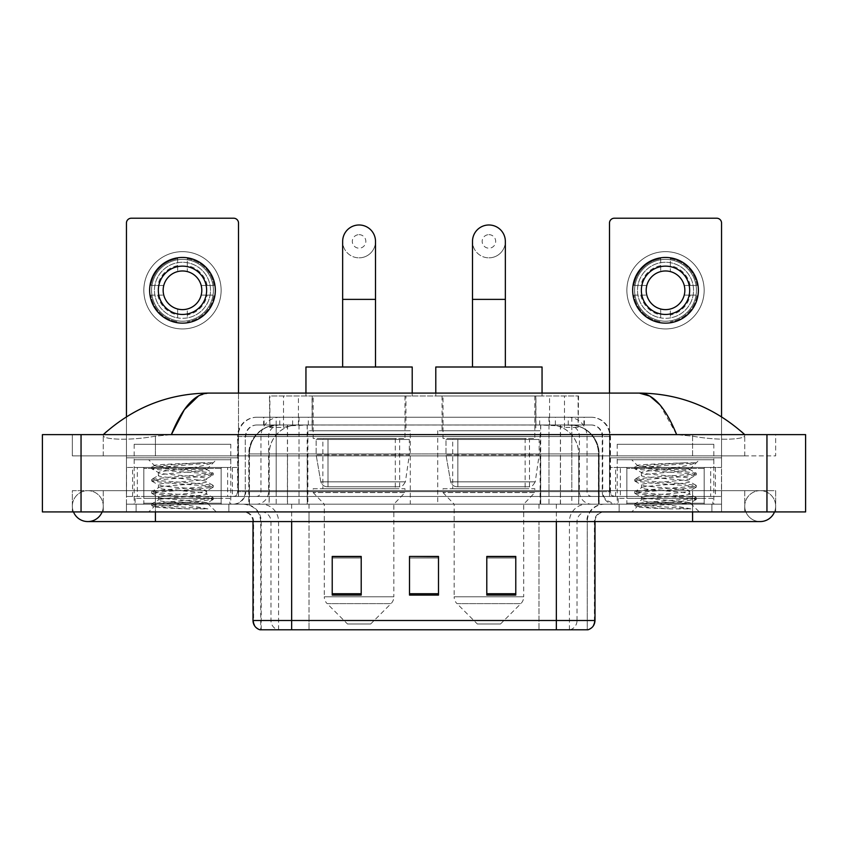 <?xml version="1.0" encoding="UTF-8"?>
<svg xmlns="http://www.w3.org/2000/svg" width="848" height="848" viewBox="0 0 848 848"><rect width="100%" height="100%" fill="white"/><g stroke="black" fill="none" stroke-linecap="round" stroke-linejoin="round"><path stroke-width="0.64" stroke-dasharray="4.24 3.18" d="M540.123 430.763L437.716 430.763L540.123 430.763L540.123 504.189L437.716 504.189L540.123 504.189M437.716 430.763L437.716 504.189M410.284 430.763L307.877 430.763L410.284 430.763L410.284 504.189L307.877 504.189L410.284 504.189M307.877 430.763L307.877 504.189M569.39 424.965L559.977 424.965L574.414 425.314C578.05 426.406 579.279 427.095 578.113 427.381L564.492 427.381L556.723 425.728L540.727 425.007L307.273 425.007L291.277 425.728L283.508 427.381L269.887 427.381L269.441 395.984L578.559 395.984L269.441 395.984M572.76 425.081A28.98 28.98 0 0 1 599.133 453.945L599.133 504.189L248.867 504.189L599.133 504.189M269.441 427.201L275.24 425.081L288.023 424.965L278.61 424.965M275.24 425.081A28.98 28.98 0 0 0 248.867 453.945L249.46 453.945L249.46 504.189M405.938 395.984L312.223 395.984L405.938 395.984L405.938 430.763L312.223 430.763L405.938 430.763M312.223 395.984L312.223 430.763M535.777 395.984L442.062 395.984L535.777 395.984L535.777 430.763L442.062 430.763L535.777 430.763M442.062 395.984L442.062 430.763M578.559 395.984L578.113 427.381L578.113 395.984M288.023 424.965L559.977 424.965M263.633 417.237L584.367 417.237L263.633 417.237L263.633 424.965L584.367 424.965L263.633 424.965M591.13 424.965L256.87 424.965L591.13 424.965A11.596 11.596 0 0 1 602.727 436.561L602.727 491.628L237.546 491.628A4.834 4.834 0 0 1 232.712 496.451L615.288 496.451L232.712 496.451M256.87 417.237L591.13 417.237L256.87 417.237A19.324 19.324 0 0 0 237.546 436.561L602.727 436.561L245.273 436.561L245.273 491.628A12.561 12.561 0 0 1 232.712 504.189L615.288 504.189L232.712 504.189M591.13 417.237A19.324 19.324 0 0 1 610.454 436.561L610.454 491.628L548.985 491.628L548.985 496.451M704.158 467.471L626.873 467.471L704.158 467.471L704.158 496.451L626.873 496.451L704.158 496.451L704.158 504.189L626.873 504.189L704.158 504.189L704.158 498.391L626.873 498.391L704.158 498.391M626.873 467.471L626.873 498.391M221.127 467.471L143.842 467.471L221.127 467.471L221.127 496.451L143.842 496.451L221.127 496.451L221.127 504.189L143.842 504.189L221.127 504.189L221.127 498.391L143.842 498.391L221.127 498.391M143.842 467.471L143.842 498.391M238.511 393.09L238.511 496.451L227.646 496.451L227.646 467.471L238.511 467.471L238.511 496.451L126.447 496.451L155.428 496.451L126.447 496.451L126.447 504.189L721.553 504.189L126.447 504.189L126.447 511.916L155.428 511.916L126.447 511.916L126.447 504.189L721.553 504.189L721.553 511.916L155.428 511.916L721.553 511.916L721.553 504.189L126.447 504.189L126.447 511.916L126.447 223.056A4.834 4.834 0 0 1 131.281 218.222L233.688 218.222A4.834 4.834 0 0 1 238.511 223.056L238.511 467.471L126.447 467.471L137.312 467.471L137.312 496.451L126.447 496.451L126.447 416.781M692.572 496.451L155.428 496.451L721.553 496.451L692.572 496.451L692.572 511.916L155.428 511.916L721.553 511.916L721.553 504.189L721.553 511.916L103.265 511.916L775.655 511.916L155.428 511.916L692.572 511.916L692.572 496.451M721.553 416.781L721.553 496.451L710.688 496.451L710.688 467.471L721.553 467.471L721.553 504.189L721.553 496.451L609.489 496.451L609.489 223.056A4.834 4.834 0 0 1 614.312 218.222L716.719 218.222A4.834 4.834 0 0 1 721.553 223.056L721.553 467.471L609.489 467.471L620.354 467.471L620.354 496.451L609.489 496.451L609.489 393.09M228.854 504.189L228.854 511.916L136.115 511.916L228.854 511.916L136.115 511.916L228.854 511.916L228.854 504.189L136.115 504.189L136.115 511.916L136.115 504.189L228.854 504.189M711.885 504.189L711.885 511.916L619.146 511.916L711.885 511.916L619.146 511.916L711.885 511.916L711.885 504.189L619.146 504.189L619.146 511.916L619.146 504.189L711.885 504.189M229.819 498.391L135.139 498.391L229.819 498.391L229.819 504.189L135.139 504.189L229.819 504.189M135.139 498.391L135.139 504.189M712.861 498.391L618.181 498.391L712.861 498.391L712.861 504.189L618.181 504.189L712.861 504.189M618.181 498.391L618.181 504.189M586.795 629.778L556.352 629.778L587.272 629.778L587.272 521.573A17.395 17.395 0 0 1 604.656 504.189L243.344 504.189L604.656 504.189M260.728 629.778L291.648 629.778L260.728 629.778L260.728 521.573L594.999 521.573A9.657 9.657 0 0 1 604.656 511.916L243.344 511.916L604.656 511.916M259.965 629.778L588.035 629.778M626.873 504.189L704.158 504.189L626.873 504.189M143.842 504.189L221.127 504.189L143.842 504.189M515.775 593.748L515.775 556.447L515.775 595.095L486.794 595.095L486.794 556.648L486.794 595.095L515.775 595.095L515.775 556.829L515.775 595.095L515.775 557.984L486.794 557.984L486.794 595.095L486.794 556.447L515.775 556.447L486.794 556.447L515.775 556.447L515.775 593.748L486.794 593.748M361.206 593.748L361.206 556.447L361.206 595.095L332.225 595.095L332.225 556.648L332.225 595.095L361.206 595.095L361.206 556.829L361.206 595.095L361.206 557.984L332.225 557.984L332.225 595.095L332.225 556.447L361.206 556.447L332.225 556.447L361.206 556.447L361.206 593.748L332.225 593.748M438.49 593.748L438.49 556.447L438.49 595.095L409.51 595.095L409.51 556.648L409.51 595.095L438.49 595.095L438.49 556.829L438.49 595.095L438.49 557.984L409.51 557.984L409.51 556.447L409.51 595.095L409.51 556.648L409.51 595.095L409.51 557.984L438.49 557.984L438.49 556.648L438.49 593.748L409.51 593.748L409.51 595.095L438.49 595.095L438.49 556.648L409.51 556.648L409.51 593.748M438.49 556.447L409.51 556.447L438.49 556.447M291.648 511.916L291.648 629.778L556.352 629.778L556.352 521.573L260.728 521.573C259.7 511.015 253.902 505.217 243.344 504.189M361.206 557.984L361.206 556.829L361.206 557.984L332.225 557.984L332.225 595.095L361.206 595.095L361.206 557.984M515.775 557.984L515.775 556.829L515.775 557.984L486.794 557.984L486.794 595.095L515.775 595.095L515.775 557.984M361.206 556.648L332.225 556.648M515.775 556.648L486.794 556.648M744.735 506.118A15.455 15.455 0 0 1 760.19 490.663A15.455 15.455 0 0 1 774.521 511.916A15.455 15.455 0 0 0 775.655 506.118A15.455 15.455 0 0 1 774.521 511.916A15.455 15.455 0 0 0 760.19 490.663A15.455 15.455 0 0 0 744.735 506.118A15.455 15.455 0 0 0 760.19 521.573A15.455 15.455 0 0 1 744.735 506.118A15.455 15.455 0 0 0 760.19 521.573A15.455 15.455 0 0 1 744.735 506.118M103.265 506.118A15.455 15.455 0 0 0 87.81 490.663A15.455 15.455 0 0 0 73.479 511.916A15.455 15.455 0 0 1 72.345 506.118A15.455 15.455 0 0 0 73.479 511.916A15.455 15.455 0 0 1 87.81 490.663A15.455 15.455 0 0 1 103.265 506.118A15.455 15.455 0 0 1 87.81 521.573A15.455 15.455 0 0 0 103.265 506.118A15.455 15.455 0 0 1 102.131 511.916A15.455 15.455 0 0 0 103.265 506.118M713.825 444.288L617.217 444.288L713.825 444.288L713.825 504.189L617.217 504.189L713.825 504.189M617.217 444.288L617.217 504.189M230.783 444.288L134.175 444.288L230.783 444.288L230.783 504.189L134.175 504.189L230.783 504.189M134.175 444.288L134.175 504.189M277.752 424.965L570.047 424.965L277.752 424.965A28.98 28.98 0 0 0 248.771 453.945L287.419 453.945L287.419 504.189L248.771 504.189L599.038 504.189L287.419 504.189M570.047 424.965A28.98 28.98 0 0 1 599.038 453.945L599.038 504.189M744.735 434.632C714.472 407.305 679.333 393.451 639.307 393.09L208.693 393.09C168.816 393.398 133.666 407.241 103.265 434.632L103.265 435.501C102.428 439.317 127.645 441.172 155.428 436.169L171.36 434.632L676.64 434.632L692.572 436.169C720.228 441.151 745.572 439.338 744.735 435.501L744.735 434.632L744.735 435.501C745.572 439.317 720.355 441.172 692.572 436.169L676.64 434.632L171.36 434.632L155.428 436.169C127.772 441.151 102.428 439.338 103.265 435.501L103.265 434.632M805.6 434.632L805.6 511.916L42.4 511.916L42.4 434.632L805.6 434.632M155.428 434.632L692.572 434.632L155.428 434.632L155.428 455.885L775.655 455.885L775.655 434.632L692.572 434.632L775.655 434.632L775.655 455.885L72.345 455.885L72.345 434.632L72.345 455.885L692.572 455.885L103.265 455.885L155.428 455.885L155.428 434.632M72.345 511.916L155.428 511.916L72.345 511.916L72.345 490.663L775.655 490.663L775.655 511.916L775.655 490.663L72.345 490.663L72.345 511.916M692.572 511.916L692.572 490.663L692.572 511.916L692.572 490.663L155.428 490.663L744.735 490.663L155.428 490.663L692.572 490.663L692.572 521.573L692.572 506.118L692.572 521.573L155.428 521.573L155.428 490.663L103.265 490.663L155.428 490.663L155.428 511.916M744.735 490.663L744.735 511.916L744.735 490.663M103.265 490.663L103.265 511.916L103.265 490.663M744.735 455.885L692.572 455.885L744.735 455.885L744.735 435.501L744.735 455.885M103.265 455.885L103.265 435.501L103.265 455.885M659.924 404.835L676.64 434.632M198.665 395.804L208.693 393.09M222.091 504.189L142.867 504.189L222.091 504.189A0.965 0.965 0 0 1 221.127 503.214L143.842 503.214L221.127 503.214L221.127 468.435A0.965 0.965 0 0 1 222.091 467.471L142.867 467.471L222.091 467.471M142.867 504.189A0.965 0.965 0 0 0 143.842 503.214L143.842 468.435A0.965 0.965 0 0 0 142.867 467.471M134.175 459.743L230.783 459.743L134.175 459.743L134.175 467.471L230.783 467.471L134.175 467.471M230.783 459.743L230.783 467.471M203.986 502.249L207.219 502.832C209.604 504.231 152.799 505.514 153.859 506.722C155.788 507.464 167.109 508.185 187.832 508.895L207.898 508.895L171.646 502.249L203.986 502.249C194.065 500.5 156.933 498.783 158.332 497.034C156.848 494.999 208.11 492.942 206.636 490.897C208.11 488.861 156.848 486.805 158.332 484.77C156.848 482.724 208.11 480.678 206.636 478.632L206.636 481.696C208.11 479.661 156.848 477.604 158.332 475.569C156.848 473.523 208.11 471.467 206.636 469.432L213.102 473.078L197.881 471.223L155.809 468.149L151.856 466.941L167.088 465.086L201.676 462.764L213.018 462.764C207.898 464.768 197.817 466.983 182.765 469.41L206.636 469.41C208.576 468.011 153.446 466.729 154.453 465.531L148.665 459.743L216.293 459.743L148.665 459.743M206.636 469.432L216.293 459.743M187.832 508.895L167.088 507.517L151.686 505.472L155.809 504.443L197.881 501.38L213.272 499.334L209.149 498.317L167.088 495.243L151.686 493.197L155.809 492.179L197.881 489.116L213.102 487.261L206.636 490.897L206.636 493.971C208.11 491.925 156.848 489.879 158.332 487.833C156.848 485.787 208.11 483.742 206.636 481.696L213.102 485.342L197.881 483.487L155.809 480.424L151.686 479.396L167.088 477.35L209.149 474.286L213.102 473.078M213.102 487.261L209.149 486.042L167.088 482.978L151.686 480.933L155.809 479.904L197.881 476.841L213.102 474.986L206.636 478.632C208.11 476.587 156.848 474.541 158.332 472.495L158.332 475.569L151.856 479.205M213.102 474.986L209.149 473.778L167.088 470.704L151.856 468.849L158.332 472.495C159.795 471.467 167.946 470.439 182.765 469.41M171.646 502.249C163.198 501.55 158.756 500.829 158.332 500.097C156.848 498.062 208.11 496.006 206.636 493.971L213.102 497.606L197.881 495.762L155.809 492.688L151.686 491.67L167.088 489.625L209.149 486.551L213.102 485.342M151.856 481.123L158.544 485.014L158.332 487.833L151.856 491.48M151.856 493.388L158.544 497.278L158.332 500.097L151.856 503.744L167.088 501.889L209.149 498.825L213.102 497.606M213.102 499.525L207.156 502.991L216.293 511.916L148.665 511.916L216.293 511.916M151.856 505.662L153.912 506.85L148.665 511.916M201.676 462.764C183.56 463.612 152.417 464.577 154.453 465.531L151.856 466.941M207.898 508.895L155.809 504.963L151.856 503.744M151.856 468.849L155.809 467.64L213.018 462.764M182.479 251.655A38.648 38.648 0 0 0 143.842 290.292A38.648 38.648 0 0 0 182.479 328.939A38.648 38.648 0 0 0 221.127 290.292A38.648 38.648 0 0 0 182.479 251.655A38.648 38.648 0 0 0 143.842 290.292A38.648 38.648 0 0 0 182.479 328.939A38.648 38.648 0 0 0 221.127 290.292A38.648 38.648 0 0 0 182.479 251.655A38.648 38.648 0 0 0 143.842 290.292A38.648 38.648 0 0 0 182.479 328.939A38.648 38.648 0 0 0 221.127 290.292A38.648 38.648 0 0 0 182.479 251.655M182.479 321.212A30.91 30.91 0 0 1 151.569 290.292A30.91 30.91 0 0 1 182.479 259.382A30.91 30.91 0 0 0 151.569 290.292A30.91 30.91 0 0 0 182.479 321.212A30.91 30.91 0 0 0 213.399 290.292A30.91 30.91 0 0 0 182.479 259.382A30.91 30.91 0 0 1 213.399 290.292A30.91 30.91 0 0 1 182.479 321.212A30.91 30.91 0 0 0 213.399 290.292A30.91 30.91 0 0 0 182.479 259.382A30.91 30.91 0 0 0 151.569 290.292A30.91 30.91 0 0 0 182.479 321.212A30.91 30.91 0 0 0 213.399 290.292A30.91 30.91 0 0 0 182.479 259.382A30.91 30.91 0 0 0 151.569 290.292A30.91 30.91 0 0 0 182.479 321.212M143.842 496.451L221.127 496.451L143.842 496.451M227.646 467.471L137.312 467.471M227.646 496.451L137.312 496.451M182.479 266.145A24.147 24.147 0 0 0 158.332 290.292A24.147 24.147 0 0 0 182.479 314.449A24.147 24.147 0 0 0 206.636 290.292A24.147 24.147 0 0 0 182.479 266.145M207.135 295.125L213.993 295.125A31.885 31.885 0 0 1 187.313 321.805A31.885 31.885 0 0 0 213.993 295.125L201.188 295.125A19.324 19.324 0 0 0 201.188 285.469L213.993 285.469L201.188 285.469A19.324 19.324 0 0 0 163.77 285.469A19.324 19.324 0 0 0 187.313 309.001L187.313 317.894A28.016 28.016 0 0 0 187.313 262.7A28.016 28.016 0 0 0 154.463 290.292A28.016 28.016 0 0 0 182.479 318.307A28.016 28.016 0 0 0 210.495 290.292A28.016 28.016 0 0 0 177.645 262.7A28.016 28.016 0 0 0 177.645 317.894L177.645 309.001L177.645 317.894A28.016 28.016 0 0 0 187.313 317.894L187.313 309.001A19.324 19.324 0 0 0 201.188 295.125L207.135 295.125A25.122 25.122 0 0 1 187.313 314.947M182.479 323.141A32.849 32.849 0 0 0 215.328 290.292A32.849 32.849 0 0 0 182.479 257.453A32.849 32.849 0 0 0 149.63 290.292A32.849 32.849 0 0 0 182.479 323.141M150.965 295.125L163.77 295.125L150.965 295.125A31.885 31.885 0 0 0 177.645 321.805A31.885 31.885 0 0 1 150.965 295.125M213.993 285.469A31.885 31.885 0 0 0 187.313 258.778L187.313 271.583L187.313 258.778A31.885 31.885 0 0 1 213.993 285.469M157.834 295.125A25.122 25.122 0 0 0 177.645 314.947M207.135 285.469A25.122 25.122 0 0 0 187.313 265.647M177.645 258.778L177.645 271.583L177.645 258.778A31.885 31.885 0 0 0 150.965 285.469L163.77 285.469L150.965 285.469A31.885 31.885 0 0 1 177.645 258.778M177.645 265.647A25.122 25.122 0 0 0 157.834 285.469M359.075 257.834A16.419 16.419 0 0 0 375.505 241.415A16.419 16.419 0 0 1 359.075 257.834A16.419 16.419 0 0 0 375.505 241.415A16.419 16.419 0 0 0 359.075 224.985A16.419 16.419 0 0 0 342.656 241.415A16.419 16.419 0 0 0 359.075 257.834A16.419 16.419 0 0 1 342.656 241.415M359.075 234.652A6.763 6.763 0 0 1 365.838 241.415A6.763 6.763 0 0 1 359.075 248.178A6.763 6.763 0 0 1 352.312 241.415A6.763 6.763 0 0 1 359.075 234.652M342.656 367.004L375.505 367.004L342.656 367.004M370.671 623.98L347.489 623.98L327.127 603.617L391.034 603.617L327.127 603.617A9.657 9.657 0 0 1 324.296 596.791L393.854 596.791A9.657 9.657 0 0 1 391.034 603.617L370.671 623.98L347.489 623.98M393.854 504.189L324.296 504.189L324.296 596.791L393.854 596.791L393.854 504.189L404.973 492.593L313.188 492.593L404.973 492.593L404.973 488.724L313.188 488.724L313.188 492.593L324.296 504.189L393.854 504.189M322.855 438.49L395.306 438.49L322.855 438.49L322.855 488.724L395.306 488.724L322.855 488.724M395.306 438.49L395.306 488.724M313.188 395.984L404.973 395.984L313.188 395.984L313.188 438.49L404.973 438.49L313.188 438.49M404.973 395.984L404.973 438.49M305.948 393.09L305.948 395.984L412.213 395.984L305.948 395.984M412.213 393.09L412.213 395.984M305.948 367.004L412.213 367.004M313.188 488.724L404.973 488.724M409.319 439.455L316.145 439.455L409.319 439.455L409.319 454.91L316.145 454.91L316.145 439.455L316.145 454.91L320.798 481.834C321.954 485.151 324.349 486.805 327.996 486.794L399.652 486.794L327.996 486.794L327.996 439.455L327.996 486.794C324.36 486.816 321.964 485.162 320.798 481.834L316.145 454.91L409.319 454.91L405.397 481.834L320.798 481.834L405.397 481.834C402.906 486.01 400.987 487.674 399.662 486.794L399.652 439.455L327.996 439.455L399.652 439.455M488.925 257.834A16.419 16.419 0 0 0 505.344 241.415A16.419 16.419 0 0 1 488.925 257.834A16.419 16.419 0 0 0 505.344 241.415A16.419 16.419 0 0 0 488.925 224.985A16.419 16.419 0 0 0 472.495 241.415A16.419 16.419 0 0 0 488.925 257.834A16.419 16.419 0 0 1 472.495 241.415M488.925 234.652A6.763 6.763 0 0 1 495.688 241.415A6.763 6.763 0 0 1 488.925 248.178A6.763 6.763 0 0 1 482.162 241.415A6.763 6.763 0 0 1 488.925 234.652M472.495 367.004L505.344 367.004L472.495 367.004M500.511 623.98L477.329 623.98L456.966 603.617L520.873 603.617L456.966 603.617A9.657 9.657 0 0 1 454.146 596.791L523.704 596.791A9.657 9.657 0 0 1 520.873 603.617L500.511 623.98L477.329 623.98M523.704 504.189L454.146 504.189L454.146 596.791L523.704 596.791L523.704 504.189L534.812 492.593L443.027 492.593L534.812 492.593L534.812 488.724L443.027 488.724L443.027 492.593L454.146 504.189L523.704 504.189M452.694 438.49L525.145 438.49L452.694 438.49L452.694 488.724L525.145 488.724L452.694 488.724M525.145 438.49L525.145 488.724M443.027 395.984L534.812 395.984L443.027 395.984L443.027 438.49L534.812 438.49L443.027 438.49M534.812 395.984L534.812 438.49M435.787 393.09L435.787 395.984L542.052 395.984L435.787 395.984M542.052 393.09L542.052 395.984M435.787 367.004L542.052 367.004M443.027 488.724L534.812 488.724M539.158 439.455L445.984 439.455L539.158 439.455L539.158 454.91L445.984 454.91L445.984 439.455L445.984 454.91L450.638 481.834C451.793 485.151 454.189 486.805 457.835 486.794L529.491 486.794L457.835 486.794L457.835 439.455L457.835 486.794C454.199 486.816 451.804 485.162 450.638 481.834L445.984 454.91L539.158 454.91L535.236 481.834L450.638 481.834L535.236 481.834C532.745 486.01 530.837 487.674 529.502 486.794L457.825 486.794L529.502 486.794M665.521 251.655A38.648 38.648 0 0 0 626.873 290.292A38.648 38.648 0 0 0 665.521 328.939A38.648 38.648 0 0 0 704.158 290.292A38.648 38.648 0 0 0 665.521 251.655A38.648 38.648 0 0 0 626.873 290.292A38.648 38.648 0 0 0 665.521 328.939A38.648 38.648 0 0 0 704.158 290.292A38.648 38.648 0 0 0 665.521 251.655A38.648 38.648 0 0 0 626.873 290.292A38.648 38.648 0 0 0 665.521 328.939A38.648 38.648 0 0 0 704.158 290.292A38.648 38.648 0 0 0 665.521 251.655M665.521 321.212A30.91 30.91 0 0 1 634.601 290.292A30.91 30.91 0 0 1 665.521 259.382A30.91 30.91 0 0 0 634.601 290.292A30.91 30.91 0 0 0 665.521 321.212A30.91 30.91 0 0 0 696.431 290.292A30.91 30.91 0 0 0 665.521 259.382A30.91 30.91 0 0 1 696.431 290.292A30.91 30.91 0 0 1 665.521 321.212A30.91 30.91 0 0 0 696.431 290.292A30.91 30.91 0 0 0 665.521 259.382A30.91 30.91 0 0 0 634.601 290.292A30.91 30.91 0 0 0 665.521 321.212A30.91 30.91 0 0 0 696.431 290.292A30.91 30.91 0 0 0 665.521 259.382A30.91 30.91 0 0 0 634.601 290.292A30.91 30.91 0 0 0 665.521 321.212M626.873 496.451L704.158 496.451L626.873 496.451M710.688 467.471L620.354 467.471M710.688 496.451L620.354 496.451M665.521 266.145A24.147 24.147 0 0 0 641.364 290.292A24.147 24.147 0 0 0 665.521 314.449A24.147 24.147 0 0 0 689.668 290.292A24.147 24.147 0 0 0 665.521 266.145M690.166 295.125L697.035 295.125A31.885 31.885 0 0 1 670.355 321.805A31.885 31.885 0 0 0 697.035 295.125L684.23 295.125A19.324 19.324 0 0 0 684.23 285.469L697.035 285.469L684.23 285.469A19.324 19.324 0 0 0 646.812 285.469A19.324 19.324 0 0 0 670.355 309.001L670.355 317.894A28.016 28.016 0 0 0 670.355 262.7A28.016 28.016 0 0 0 637.505 290.292A28.016 28.016 0 0 0 665.521 318.307A28.016 28.016 0 0 0 693.537 290.292A28.016 28.016 0 0 0 660.687 262.7A28.016 28.016 0 0 0 660.687 317.894L660.687 309.001L660.687 317.894A28.016 28.016 0 0 0 670.355 317.894L670.355 309.001A19.324 19.324 0 0 0 684.23 295.125L690.166 295.125A25.122 25.122 0 0 1 670.355 314.947M665.521 323.141A32.849 32.849 0 0 0 698.37 290.292A32.849 32.849 0 0 0 665.521 257.453A32.849 32.849 0 0 0 632.672 290.292A32.849 32.849 0 0 0 665.521 323.141M634.007 295.125L646.812 295.125L634.007 295.125A31.885 31.885 0 0 0 660.687 321.805A31.885 31.885 0 0 1 634.007 295.125M697.035 285.469A31.885 31.885 0 0 0 670.355 258.778L670.355 271.583L670.355 258.778A31.885 31.885 0 0 1 697.035 285.469M640.865 295.125A25.122 25.122 0 0 0 660.687 314.947M690.166 285.469A25.122 25.122 0 0 0 670.355 265.647M660.687 258.778L660.687 271.583L660.687 258.778A31.885 31.885 0 0 0 634.007 285.469L646.812 285.469L634.007 285.469A31.885 31.885 0 0 1 660.687 258.778M660.687 265.647A25.122 25.122 0 0 0 640.865 285.469M705.133 504.189L625.909 504.189L705.133 504.189A0.965 0.965 0 0 1 704.158 503.214L626.873 503.214L704.158 503.214L704.158 468.435A0.965 0.965 0 0 1 705.133 467.471L625.909 467.471L705.133 467.471M625.909 504.189A0.965 0.965 0 0 0 626.873 503.214L626.873 468.435A0.965 0.965 0 0 0 625.909 467.471M617.217 459.743L713.825 459.743L617.217 459.743L617.217 467.471L713.825 467.471L617.217 467.471M713.825 459.743L713.825 467.471M687.028 502.249L690.251 502.832C692.646 504.231 635.841 505.514 636.901 506.722C638.82 507.464 650.151 508.185 670.874 508.895L690.94 508.895L654.677 502.249L687.028 502.249C677.107 500.5 639.975 498.783 641.364 497.034C639.89 494.999 691.152 492.942 689.668 490.897C691.152 488.861 639.89 486.805 641.364 484.77C639.89 482.724 691.152 480.678 689.668 478.632L689.668 481.696C691.152 479.661 639.89 477.604 641.364 475.569C639.89 473.523 691.152 471.467 689.668 469.432L696.144 473.078L680.912 471.223L638.851 468.149L634.898 466.941L650.119 465.086L684.707 462.764L696.06 462.764C690.929 464.768 680.849 466.983 665.807 469.41L689.668 469.41C691.608 468.011 636.477 466.729 637.495 465.531L631.707 459.743L699.335 459.743L631.707 459.743M689.668 469.432L699.335 459.743M670.874 508.895L650.119 507.517L634.728 505.472L638.851 504.443L680.912 501.38L696.314 499.334L692.191 498.317L650.119 495.243L634.728 493.197L638.851 492.179L680.912 489.116L696.144 487.261L689.668 490.897L689.668 493.971C691.152 491.925 639.89 489.879 641.364 487.833C639.89 485.787 691.152 483.742 689.668 481.696L696.144 485.342L680.912 483.487L638.851 480.424L634.728 479.396L650.119 477.35L692.191 474.286L696.144 473.078M696.144 487.261L692.191 486.042L650.119 482.978L634.728 480.933L638.851 479.904L680.912 476.841L696.144 474.986L689.668 478.632C691.152 476.587 639.89 474.541 641.364 472.495L641.364 475.569L634.898 479.205M696.144 474.986L692.191 473.778L650.119 470.704L634.898 468.849L641.364 472.495C642.837 471.467 650.978 470.439 665.807 469.41M654.677 502.249C646.229 501.55 641.798 500.829 641.364 500.097C639.89 498.062 691.152 496.006 689.668 493.971L696.144 497.606L680.912 495.762L638.851 492.688L634.728 491.67L650.119 489.625L692.191 486.551L696.144 485.342M634.898 481.123L641.586 485.014L641.364 487.833L634.898 491.48M634.898 493.388L641.586 497.278L641.364 500.097L634.898 503.744L650.119 501.889L692.191 498.825L696.144 497.606M696.144 499.525L690.187 502.991L699.335 511.916L631.707 511.916L699.335 511.916M634.898 505.662L636.954 506.85L631.707 511.916M684.707 462.764C666.592 463.612 635.449 464.577 637.495 465.531L634.898 466.941M690.94 508.895L638.851 504.963L634.898 503.744M634.898 468.849L638.851 467.64L696.06 462.764M269.887 427.381L269.887 395.984M273.586 425.314A28.98 28.546 -90 0 0 249.46 453.945L599.133 453.945L560.486 453.945L560.486 504.189M598.54 504.189L598.54 453.945A28.98 28.546 90 0 0 574.414 425.314M287.514 424.965L287.514 453.945L248.867 453.945L248.867 504.189M540.727 425.007L540.727 504.189M556.723 425.728A28.98 28.546 90 0 1 578.781 453.945L578.781 504.189M307.273 425.007L307.273 504.189M291.277 425.728A28.98 28.546 -90 0 0 269.219 453.945L269.219 504.189M560.486 424.965L560.486 453.945L287.514 453.945L287.514 504.189M298.422 425.028L298.422 395.984M283.508 427.381L283.508 395.984M312.053 425.028L312.053 395.984M535.947 425.028L535.947 395.984M564.492 427.381L564.492 395.984M549.578 425.028L549.578 395.984M292.624 424.965L292.624 417.237M548.985 417.237L548.985 436.561L610.454 436.561L571.806 436.561L571.806 424.965M299.015 417.237L299.015 491.628L245.75 491.628A12.561 12.37 90 0 1 233.38 504.189M276.194 496.451L276.194 491.628L571.806 491.628L571.806 436.561L571.806 491.628L602.727 491.628L603.638 496.345L606.129 500.225L615.288 504.189M571.806 417.237L571.806 436.561L237.546 436.561L237.546 491.628L610.454 491.628C610.74 494.564 612.351 496.165 615.288 496.451M256.87 424.965C251.814 425.198 248.241 427.615 246.121 432.204L245.273 436.561L245.273 491.628L276.194 491.628L276.194 417.237M614.62 496.451A4.834 4.759 -90 0 1 609.86 491.628L609.86 436.561A19.324 19.027 90 0 0 590.833 417.237M155.428 496.451L155.428 504.189L155.428 496.451M279.988 417.237A19.324 19.027 -90 0 0 260.961 436.561L260.961 491.628A4.834 4.759 90 0 1 256.202 496.451M257.167 417.237A19.324 19.027 -90 0 0 238.14 436.561L238.14 491.628A4.834 4.759 90 0 1 233.38 496.451M568.012 417.237A19.324 19.027 90 0 1 587.039 436.561L587.039 491.628A4.834 4.759 -90 0 0 591.798 496.451M257.167 424.965A11.596 11.416 -90 0 0 245.75 436.561L548.985 436.561L548.985 491.628L299.015 491.628L299.015 496.451M571.806 496.451L571.806 504.189M299.015 424.965L299.015 504.189M279.988 424.965A11.596 11.416 -90 0 0 268.572 436.561L268.572 491.628A12.561 12.37 90 0 1 256.202 504.189M276.194 424.965L276.194 504.189M590.833 424.965A11.596 11.416 90 0 1 602.25 436.561L602.25 491.628A12.561 12.37 -90 0 0 614.62 504.189M568.012 424.965A11.596 11.416 90 0 1 579.428 436.561L579.428 491.628A12.561 12.37 -90 0 0 591.798 504.189M548.985 424.965L548.985 504.189M264.078 424.965L264.078 417.237M279.745 424.965L279.745 417.237M308.29 424.965L308.29 417.237M539.71 424.965L539.71 417.237M568.255 424.965L568.255 417.237M583.922 424.965L583.922 417.237M555.376 424.965L555.376 417.237M570.185 629.778A9.657 9.519 90 0 0 577.032 620.503L309.022 620.503L309.022 521.573L538.978 521.573L538.978 629.778L538.978 521.573L586.795 521.573A17.395 17.13 -90 0 1 603.924 504.189M556.352 511.916L556.352 521.573L253.001 521.573L309.022 521.573L309.022 511.916M594.999 521.573L556.352 521.573L587.272 521.573L587.272 629.778M309.022 504.189L309.022 629.778L309.022 620.503L253.001 620.503M260.442 629.778A9.657 9.519 -90 0 1 253.594 620.503L253.594 521.573A9.657 9.519 90 0 0 244.076 511.916M261.449 511.916A9.657 9.519 90 0 1 270.968 521.573L270.968 620.503A9.657 9.519 -90 0 0 277.815 629.778M587.558 629.778A9.657 9.519 90 0 0 594.406 620.503L577.032 620.503L577.032 521.573A9.657 9.519 -90 0 1 586.551 511.916M594.999 620.503L594.406 620.503L594.406 521.573A9.657 9.519 -90 0 1 603.924 511.916M538.978 504.189L538.978 511.916M569.421 629.778L569.421 521.573A17.395 17.13 -90 0 1 586.551 504.189M261.205 629.778L261.205 521.573A17.395 17.13 90 0 0 244.076 504.189M278.579 629.778L278.579 521.573A17.395 17.13 90 0 0 261.449 504.189M291.648 504.189L291.648 521.573M556.352 504.189L556.352 521.573M277.9 424.965A28.98 28.546 -90 0 0 249.354 453.945L248.771 453.945L248.771 504.189M560.39 424.965L560.39 453.945L599.038 453.945L598.444 453.945L598.444 504.189M287.419 424.965L287.419 453.945L560.39 453.945L560.39 504.189M766.952 434.632L766.952 511.916M81.048 434.632L81.048 511.916M692.572 455.885L692.572 434.632L692.572 455.885M155.428 455.885L155.428 436.169L155.428 455.885M569.909 424.965A28.98 28.546 -90 0 1 598.444 453.945L578.686 453.945L578.686 504.189M550.14 424.965A28.98 28.546 90 0 1 578.686 453.945L540.632 453.945L540.632 504.189M540.632 424.965L540.632 453.945L307.177 453.945L307.177 504.189M307.177 424.965L307.177 453.945L269.123 453.945L269.123 504.189M297.659 424.965A28.98 28.546 90 0 0 269.123 453.945L249.354 453.945L249.354 504.189M221.127 468.435L143.842 468.435L221.127 468.435M238.511 457.814L126.447 457.814L238.511 457.814M238.436 496.451L238.436 467.471M232.405 467.471L232.405 496.451M126.522 467.471L126.522 496.451M132.564 496.451L132.564 467.471M375.505 299.376L342.656 299.376M505.344 299.376L472.495 299.376M721.553 457.814L609.489 457.814L721.553 457.814M721.478 496.451L721.478 467.471M715.436 467.471L715.436 496.451M609.564 467.471L609.564 496.451M615.595 496.451L615.595 467.471M704.158 468.435L626.873 468.435L704.158 468.435M584.367 424.965L584.367 417.237M253.001 521.573C252.428 515.711 249.217 512.489 243.344 511.916M692.572 490.663L760.19 490.663L692.572 490.663M155.428 490.663L87.81 490.663L155.428 490.663M155.428 521.573L87.81 521.573M692.572 521.573L760.19 521.573M151.686 503.935L151.686 505.472M213.272 497.797L213.272 499.334M151.686 491.67L151.686 493.197M213.272 485.533L213.272 487.07M151.686 479.396L151.686 480.933M213.272 473.269L213.272 474.795M151.686 467.131L151.686 468.658M529.491 486.794L529.491 439.455M634.728 503.935L634.728 505.472M696.314 497.797L696.314 499.334M634.728 491.67L634.728 493.197M696.314 485.533L696.314 487.07M634.728 479.396L634.728 480.933M696.314 473.269L696.314 474.795M634.728 467.131L634.728 468.658"/><path stroke-width="1.27" d="M253.001 620.503L291.648 620.503L291.648 629.778L556.352 629.778L556.352 620.503L594.999 620.503C594.724 625.124 592.413 628.22 588.035 629.778L259.965 629.778A9.657 9.657 0 0 1 253.001 620.503L253.001 521.573M515.775 595.095L515.775 556.447L486.794 556.447L486.794 595.095L515.775 595.095M361.206 595.095L361.206 556.447L332.225 556.447L332.225 595.095L361.206 595.095M438.49 595.095L438.49 556.447L409.51 556.447L409.51 595.095L438.49 595.095M409.51 556.447L438.49 556.648L409.51 556.447M361.206 556.648L332.225 556.648M515.775 556.648L486.794 556.648M73.479 511.916A15.455 15.455 0 0 0 102.131 511.916A15.455 15.455 0 0 1 73.479 511.916A15.455 15.455 0 0 0 87.81 521.573A15.455 15.455 0 0 1 73.479 511.916M774.521 511.916A15.455 15.455 0 0 1 760.19 521.573A15.455 15.455 0 0 0 774.521 511.916A15.455 15.455 0 0 1 760.19 521.573A15.455 15.455 0 0 0 774.521 511.916M676.64 434.632C665.563 407.347 653.119 393.504 639.307 393.09L208.693 393.09C194.881 393.504 182.437 407.347 171.36 434.632L184.366 409.648L198.665 395.804M81.048 434.632L805.6 434.632L805.6 511.916L42.4 511.916L42.4 434.632L81.048 434.632L81.048 511.916M741.449 431.643L744.735 434.632C714.334 407.241 679.184 393.398 639.307 393.09L649.833 396.09L659.924 404.835M106.551 431.643L103.265 434.632C133.528 407.305 168.667 393.451 208.693 393.09M238.511 393.09L238.511 223.056A4.834 4.834 0 0 0 233.688 218.222L131.281 218.222A4.834 4.834 0 0 0 126.447 223.056L126.447 416.781M182.479 266.145A24.147 24.147 0 0 0 158.332 290.292A24.147 24.147 0 0 0 182.479 314.449A24.147 24.147 0 0 0 206.636 290.292A24.147 24.147 0 0 0 182.479 266.145M182.479 270.978A19.324 19.324 0 0 0 163.155 290.292A19.324 19.324 0 0 0 182.479 309.615A19.324 19.324 0 0 0 201.803 290.292A19.324 19.324 0 0 0 182.479 270.978M182.479 323.141A32.849 32.849 0 0 0 215.328 290.292A32.849 32.849 0 0 0 182.479 257.453A32.849 32.849 0 0 0 149.63 290.292A32.849 32.849 0 0 0 182.479 323.141M342.656 367.004L342.656 241.415A16.419 16.419 0 0 1 359.075 224.985A16.419 16.419 0 0 1 375.505 241.415A16.419 16.419 0 0 0 359.075 224.985M375.505 367.004L375.505 241.415M412.213 393.09L412.213 367.004L305.948 367.004L305.948 393.09M472.495 367.004L472.495 241.415A16.419 16.419 0 0 1 488.925 224.985A16.419 16.419 0 0 1 505.344 241.415A16.419 16.419 0 0 0 488.925 224.985M505.344 367.004L505.344 241.415M542.052 393.09L542.052 367.004L435.787 367.004L435.787 393.09M721.553 416.781L721.553 223.056A4.834 4.834 0 0 0 716.719 218.222L614.312 218.222A4.834 4.834 0 0 0 609.489 223.056L609.489 393.09M665.521 266.145A24.147 24.147 0 0 0 641.364 290.292A24.147 24.147 0 0 0 665.521 314.449A24.147 24.147 0 0 0 689.668 290.292A24.147 24.147 0 0 0 665.521 266.145M665.521 270.978A19.324 19.324 0 0 0 646.197 290.292A19.324 19.324 0 0 0 665.521 309.615A19.324 19.324 0 0 0 684.845 290.292A19.324 19.324 0 0 0 665.521 270.978M665.521 323.141A32.849 32.849 0 0 0 698.37 290.292A32.849 32.849 0 0 0 665.521 257.453A32.849 32.849 0 0 0 632.672 290.292A32.849 32.849 0 0 0 665.521 323.141M291.648 521.573L291.648 620.503L556.352 620.503L556.352 521.573M438.49 593.748L409.51 593.748M361.206 593.748L332.225 593.748M515.775 593.748L486.794 593.748M692.572 511.916L692.572 521.573L760.19 521.573M155.428 511.916L155.428 521.573L692.572 521.573M766.952 434.632L766.952 511.916M342.656 299.376L375.505 299.376M472.495 299.376L505.344 299.376M594.999 620.503L594.999 521.573M155.428 521.573L87.81 521.573"/></g></svg>
